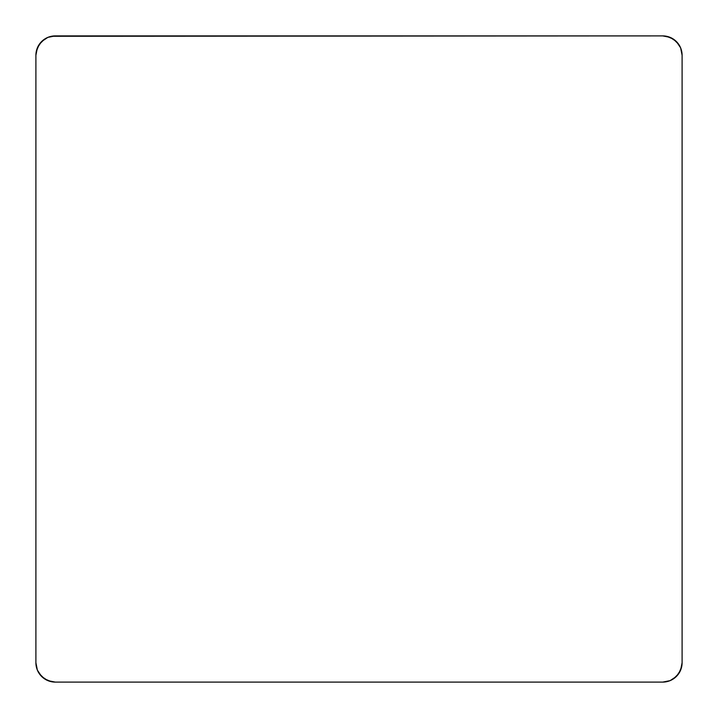 <?xml version="1.0" encoding="UTF-8"?>
<svg xmlns="http://www.w3.org/2000/svg" width="718" height="718" viewBox="0 0 718 718"><rect width="100%" height="100%" fill="white"/><g stroke="black" fill="none" stroke-linecap="round" stroke-linejoin="round"><path stroke-width="1.08" d="M55.286 35.9A19.386 19.386 0 0 0 35.9 55.286L35.9 662.714A19.386 19.386 0 0 0 55.286 682.1L662.714 682.1A19.386 19.386 0 0 0 682.1 662.714L682.1 55.286A19.386 19.386 0 0 0 662.714 35.9L55.286 35.9L47.864 37.372L41.581 41.581L37.372 47.864L35.9 55.286L35.9 662.714L37.372 670.136L41.581 676.419L47.864 680.628L55.286 682.1L662.714 682.1L670.136 680.628L676.419 676.419L680.628 670.136L682.1 662.714L682.1 55.286L680.628 47.864L676.419 41.581L670.136 37.372L662.714 35.9L51.508 36.277M682.1 55.286L681.723 51.508M680.628 47.864L678.833 44.516L673.484 39.167L666.492 36.277M47.864 37.372L44.516 39.167L39.167 44.516L36.277 51.508M35.9 662.714L36.277 666.492M37.372 670.136L39.167 673.484L44.516 678.833L51.508 681.723M662.714 682.1L666.492 681.723M670.136 680.628L673.484 678.833L678.833 673.484L681.723 666.492"/></g></svg>
